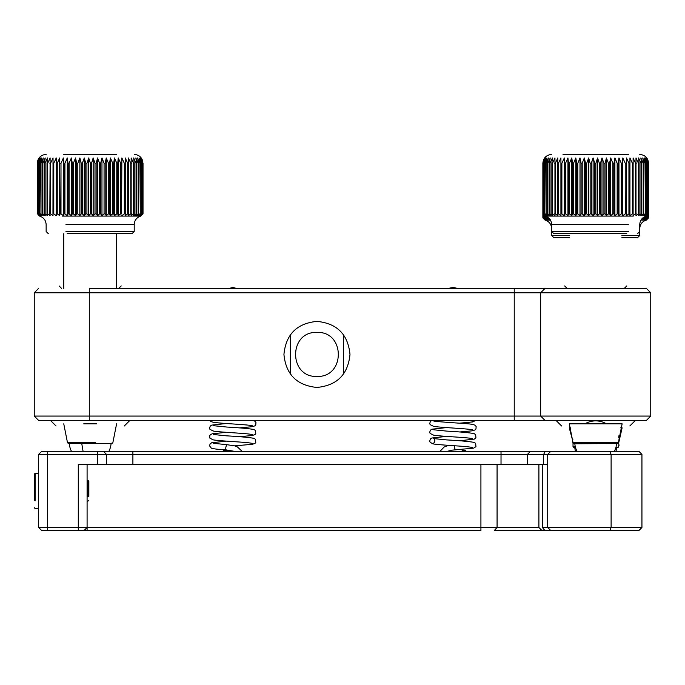 <?xml version="1.0" encoding="UTF-8"?>
<svg xmlns="http://www.w3.org/2000/svg" width="685" height="685" viewBox="0 0 685 685"><rect width="100%" height="100%" fill="white"/><g stroke="black" fill="none" stroke-linecap="round" stroke-linejoin="round"><path stroke-width="1.03" d="M34.25 500.384L34.25 474.2L35.132 473.318L38.651 473.318L35.132 473.318L35.132 500.881M87.971 496.899L87.971 480.365L87.089 480.365M88.853 496.402L88.853 481.247L87.971 480.365M620.713 427.842L622.126 427.842L618.521 443.615M572.506 439.976L569.286 427.842L570.691 427.842M640.989 220.091L646.349 220.091L648.549 217.89L648.549 163.244C648.027 157.892 645.09 154.956 639.739 154.433M641.776 218.977L643.712 217.89L642.787 219.654L645.458 217.89L644.337 219.654L646.82 217.89L645.51 219.654L647.796 217.89L646.315 219.654L648.37 217.89L646.726 219.654L648.549 217.89L648.541 163.244L648.549 217.89M643.712 217.89L643.712 217.248M644.337 216.88L644.337 218.455M645.458 217.89L645.458 216.366M645.51 216.349L645.51 218.703M646.82 217.89L646.82 215.612M647.796 217.89L647.796 214.636M648.37 217.89L648.37 214.062M553.874 237.704L569.518 237.704L553.874 237.704L551.673 235.503L551.665 228.619C551.399 224.278 549.199 221.435 545.063 220.091L550.423 220.091M621.886 235.503L639.739 235.503L639.739 228.619C640.004 224.278 642.213 221.435 646.349 220.091M550.26 219.654L547.931 217.89L547.452 217.89L548.402 219.654L546.142 217.89L546.904 219.654L544.738 217.89L545.774 219.654L543.522 217.89L545.02 219.654L542.991 217.89L544.661 219.654L542.862 217.89L544.686 219.654M545.097 218.977L545.551 219.363M545.894 218.703L546.716 219.363M547.075 218.455L548.248 219.363M548.625 218.215L549.627 218.977M551.673 235.503L569.518 235.503M621.886 237.704L637.538 237.704L621.886 237.704M547.452 217.094L547.452 217.89M548.402 218.25L548.402 217.77M545.757 216.297L545.757 217.89M546.904 218.481L546.904 216.785M544.447 215.467L544.447 217.89M545.774 218.738L545.774 217.916M543.522 214.542L543.522 217.89M542.991 214.02L542.991 217.89M545.063 220.091L542.862 217.89L542.862 163.244L544.661 157.961L542.991 163.244L542.991 213.883L543.077 163.244L545.012 157.961L543.505 163.244L543.693 213.883L543.693 163.244L545.757 157.961L544.421 163.244L544.712 213.883L544.712 163.244L546.878 157.961L545.731 163.244L546.108 213.883L546.108 163.244L548.368 157.961L547.418 163.244L547.418 213.883L547.889 213.883L547.889 163.244L550.226 157.961L549.464 163.244L549.464 213.883L550.029 213.883L550.029 163.244L552.418 157.961L551.87 163.244L551.87 213.883L552.521 213.883L552.521 163.244L554.953 157.961L554.953 215.647L552.521 213.883M545.894 218.832L545.894 218.104M547.075 218.618L547.075 216.88M548.625 218.412L548.625 217.95M120.663 213.883L118.257 215.647L118.257 157.961L120.663 163.244L120.663 213.883L121.587 213.883L121.87 157.961L121.587 213.883M62.335 216.083L140.81 216.083L143.019 213.883L141.238 215.647L142.917 213.883L142.917 163.244L141.238 157.961L143.019 163.244L143.019 213.883M142.84 213.883L140.913 215.647L142.437 213.883L142.437 163.244L140.913 157.961L142.84 163.244L142.917 213.883M142.249 213.883L140.202 215.647L141.555 213.883L141.555 163.244L140.202 157.961L142.249 163.244L142.437 213.883M141.273 213.883L139.115 215.647L140.279 213.883L140.279 163.244L139.115 157.961L141.273 163.244L141.555 213.883M139.903 213.883L137.651 215.647L138.627 213.883L138.627 163.244L137.651 157.961L139.903 163.244L140.279 213.883M138.156 213.883L135.835 215.647L136.606 213.883L136.606 163.244L135.835 157.961L138.156 163.244L138.156 213.883L138.627 213.883M136.05 213.883L133.661 215.647L134.226 213.883L134.226 163.244L133.661 157.961L136.05 163.244L136.05 213.883L136.606 213.883M133.584 213.883L131.16 215.647L131.16 157.961L133.584 163.244L133.584 213.883L134.226 213.883M130.792 213.883L128.343 215.647L128.343 157.961L130.792 163.244L130.792 213.883L131.52 213.883M127.693 213.883L125.244 215.647L125.244 157.961L127.693 163.244L127.693 213.883L128.489 213.883M121.87 157.961L124.31 163.244L124.31 213.883L125.175 213.883M124.31 213.883L121.87 215.647M125.244 157.961L125.244 215.647M118.257 215.647L117.769 213.883L117.769 163.244L118.257 157.961M65.966 231.496L134.209 231.496L134.209 224.611L65.966 224.611M114.386 154.433L65.966 154.433M46.143 154.433C41.699 154.724 38.84 157.002 37.555 161.258L37.332 163.244L39.182 157.961L37.555 163.244L37.666 213.883L37.666 163.244L39.636 157.961L38.172 163.244L38.386 213.883L38.386 163.244L40.475 157.961L39.191 163.244L39.499 213.883L39.499 163.244L41.691 157.961L40.595 163.244L40.997 213.883L40.997 163.244L43.275 157.961L42.376 163.244L42.376 213.883L42.872 213.883L42.872 163.244L45.219 157.961L44.516 163.244L44.516 213.883L45.107 213.883L45.107 163.244L47.505 157.961L47.017 163.244L47.017 213.883L47.685 213.883L47.685 163.244L50.116 157.961L49.834 213.883L50.587 213.883L50.587 163.244L53.036 157.961L52.959 213.883L53.781 213.883L53.781 163.244L56.23 157.961L56.376 213.883L57.257 213.883L57.257 163.244L59.689 157.961L60.04 213.883L60.991 213.883L60.991 163.244L63.371 157.961L63.945 163.244L63.945 213.883L64.938 213.883L64.938 163.244L67.267 157.961L68.038 163.244L68.038 213.883L69.082 213.883L69.082 163.244L71.334 157.961L72.302 163.244L72.302 213.883L73.389 213.883L73.389 163.244L75.538 157.961L76.703 163.244L76.703 213.883L77.816 213.883L77.816 163.244L79.862 157.961L81.215 163.244L81.215 213.883L82.346 213.883L82.346 163.244L84.264 157.961L85.788 163.244L85.788 213.883L86.926 213.883L86.926 163.244L88.707 157.961L90.394 163.244L90.394 213.883L91.533 213.883L91.533 163.244L93.16 157.961L94.992 163.244L94.992 213.883L96.131 213.883L96.131 163.244L97.595 157.961L99.565 163.244L99.565 213.883L100.686 213.883L100.686 163.244L101.971 157.961L104.06 163.244L104.06 213.883L105.165 213.883L105.165 163.244L106.261 157.961L108.453 163.244L108.453 213.883L109.523 213.883L109.523 163.244L110.422 157.961L112.7 163.244L112.7 213.883L113.736 213.883L113.736 163.244L114.438 157.961L116.784 163.244L116.784 213.883L114.438 215.647L113.736 213.883M104.702 154.433L116.596 154.433M75.65 154.433L63.756 154.433M117.769 213.883L116.784 213.883M112.7 213.883L110.422 215.647L109.523 213.883M108.453 213.883L106.261 215.647L105.165 213.883M104.06 213.883L101.971 215.647L100.686 213.883M99.565 213.883L97.595 215.647L96.131 213.883M94.992 213.883L93.16 215.647L91.533 213.883M90.394 213.883L88.707 215.647L86.926 213.883M85.788 213.883L84.264 215.647L82.346 213.883M81.215 213.883L79.862 215.647L77.816 213.883M76.703 213.883L75.538 215.647L73.389 213.883M72.302 213.883L71.334 215.647L69.082 213.883M68.038 213.883L67.267 215.647L64.938 213.883M63.945 213.883L63.371 215.647L60.991 213.883M60.04 213.883L59.689 215.647L57.257 213.883M56.376 213.883L56.23 215.647L53.781 213.883M52.959 213.883L53.036 215.647L50.587 213.883M49.834 213.883L50.116 215.647L47.685 213.883M47.017 213.883L47.505 215.647L45.107 213.883M44.516 213.883L45.219 215.647L42.872 213.883M42.376 213.883L43.275 215.647L40.997 213.883M40.595 213.883L41.691 215.647L39.499 213.883M39.191 213.883L40.475 215.647L38.386 213.883M38.172 213.883L39.636 215.647L37.666 213.883M37.555 213.883L39.533 216.083M67.173 233.696L132.008 233.696L134.209 231.496M114.438 215.647L114.438 157.961M110.422 215.647L110.422 157.961M106.261 215.647L106.261 157.961M101.971 215.647L101.971 157.961M97.595 215.647L97.595 157.961M93.16 215.647L93.16 157.961M88.707 215.647L88.707 157.961M84.264 215.647L84.264 157.961M79.862 215.647L79.862 157.961M75.538 215.647L75.538 157.961M71.334 215.647L71.334 157.961M67.267 215.647L67.267 157.961M63.371 215.647L63.371 157.961M59.689 215.647L59.689 157.961M56.23 215.647L56.23 157.961M37.35 213.883L37.35 163.244L37.332 213.883M69.271 443.529L111.98 443.529L112.862 442.664L116.596 423.835M83.724 423.835L96.628 423.835M557.667 213.883L557.787 215.647L555.347 213.883L555.347 163.244L557.787 157.961L557.667 213.883L558.472 213.883L558.472 163.244L560.921 157.961L560.921 215.647L558.472 213.883M628.393 224.611L551.673 224.611C551.399 220.27 549.199 217.428 545.063 216.083L633.291 216.083M648.541 213.883L646.717 215.647L648.361 213.883L648.361 163.244L646.717 157.961L648.549 163.244M648.25 213.883L646.297 215.647L647.779 213.883L647.779 163.244L646.297 157.961L648.25 163.244L648.361 213.883M647.565 213.883L645.493 215.647L646.794 213.883L646.794 163.244L645.493 157.961L647.565 163.244L647.779 213.883M646.486 213.883L644.311 215.647L645.424 213.883L645.424 163.244L644.311 157.961L646.486 163.244L646.794 213.883M645.022 213.883L642.753 215.647L643.677 213.883L643.677 163.244L642.753 157.961L645.022 163.244L645.424 213.883M643.181 213.883L640.843 215.647L641.562 213.883L641.562 163.244L640.843 157.961L643.181 163.244L643.181 213.883L643.677 213.883M640.98 213.883L638.583 215.647L639.096 213.883L639.096 163.244L638.583 157.961L640.98 163.244L640.98 213.883L641.562 213.883M638.429 213.883L635.997 215.647L635.997 157.961L638.429 163.244L638.429 213.883L639.096 213.883M635.56 213.883L633.111 215.647L633.111 157.961L635.56 163.244L635.56 213.883L636.305 213.883M632.383 213.883L629.935 215.647L629.815 213.883L629.935 157.961L632.383 163.244L632.383 213.883L633.197 213.883M628.933 213.883L626.501 215.647L626.167 213.883L626.501 157.961L628.933 163.244L628.933 213.883L629.815 213.883M625.225 213.883L622.836 215.647L622.288 213.883L622.288 163.244L622.836 157.961L625.225 163.244L625.225 213.883L626.167 213.883M621.286 213.883L618.957 215.647L618.204 213.883L618.204 163.244L618.957 157.961L621.286 163.244L621.286 213.883L622.288 213.883M617.159 213.883L614.907 215.647L613.948 213.883L613.948 163.244L614.907 157.961L617.159 163.244L617.159 213.883L618.204 213.883M612.87 213.883L610.703 215.647L609.556 213.883L609.556 163.244L610.703 157.961L612.87 163.244L612.87 213.883L613.948 213.883M608.451 213.883L606.396 215.647L605.06 213.883L605.06 163.244L606.396 157.961L608.451 163.244L608.451 213.883L609.556 213.883M603.93 213.883L601.995 215.647L600.497 213.883L600.497 163.244L601.995 157.961L603.93 163.244L603.93 213.883L605.06 213.883M599.349 213.883L597.56 215.647L595.89 213.883L595.89 163.244L597.56 157.961L599.349 163.244L599.349 213.883L600.497 213.883M594.743 213.883L593.099 215.647L591.283 213.883L591.283 163.244L593.099 157.961L594.743 163.244L594.743 213.883L595.89 213.883M590.145 213.883L588.663 215.647L586.711 213.883L586.711 163.244L588.663 157.961L590.145 163.244L590.145 213.883L591.283 213.883M585.581 213.883L584.279 215.647L582.207 213.883L582.207 163.244L584.279 157.961L585.581 163.244L585.581 213.883L586.711 213.883M581.103 213.883L579.99 215.647L577.806 213.883L577.806 163.244L579.99 157.961L581.103 163.244L581.103 213.883L582.207 213.883M576.727 213.883L575.811 215.647L573.542 213.883L573.542 163.244L575.811 157.961L576.727 163.244L576.727 213.883L577.806 213.883M572.506 213.883L571.787 215.647L569.44 213.883L569.44 163.244L571.787 157.961L572.506 163.244L572.506 213.883L573.542 213.883M568.456 213.883L567.942 215.647L565.545 213.883L565.545 163.244L567.942 157.961L568.456 163.244L568.456 213.883L569.44 213.883M564.611 213.883L564.312 215.647L561.88 213.883L561.88 163.244L564.312 157.961L564.611 213.883L565.545 213.883M560.921 157.961L561.006 213.883L561.88 213.883M561.006 213.883L560.921 215.647M564.312 157.961L564.312 215.647M567.942 157.961L567.942 215.647M571.787 157.961L571.787 215.647M575.811 157.961L575.811 215.647M579.99 157.961L579.99 215.647M584.279 157.961L584.279 215.647M588.663 157.961L588.663 215.647M593.099 157.961L593.099 215.647M597.56 157.961L597.56 215.647M601.995 157.961L601.995 215.647M606.396 157.961L606.396 215.647M610.703 157.961L610.703 215.647M614.907 157.961L614.907 215.647M618.957 157.961L618.957 215.647M622.836 157.961L622.836 215.647M626.501 157.961L626.501 215.647M629.935 157.961L629.935 215.647M628.393 154.433L563.019 154.433M626.758 233.696L553.874 233.696L551.673 231.496L628.393 231.496M622.126 154.433L576.094 154.433M555.347 213.883L554.61 213.883M551.87 213.883L552.418 215.647L550.029 213.883M549.464 213.883L550.226 215.647L547.889 213.883M547.418 213.883L548.368 215.647L546.108 213.883M545.731 213.883L546.878 215.647L544.712 213.883M544.421 213.883L545.757 215.647L543.693 213.883M543.505 213.883L545.012 215.647L543.077 213.883M542.991 213.883L544.661 215.647L542.862 213.883L542.871 163.244C543.385 157.892 546.322 154.956 551.665 154.433M574.818 443.786L616.611 443.529A20.978 20.978 0 0 1 614.428 451.295M569.518 423.835L621.886 423.835M589.639 530.567L581.642 530.567L589.639 530.567M480.921 464.507L480.921 530.567L41.734 530.567L47.462 530.567L47.462 454.378L38.651 454.378L38.651 527.484L87.089 527.484L87.089 464.507M547.709 464.507L543.65 464.507L543.65 454.378L547.709 454.378L547.709 527.484L550.791 530.567L638.857 530.567L544.883 530.567C541.03 530.567 541.03 530.567 544.883 530.567C541.03 530.567 541.03 530.567 544.883 530.567C541.03 530.567 541.03 530.567 544.883 530.567C541.03 530.567 541.03 530.567 544.883 530.567L494.245 530.567L497.07 527.484L497.07 464.507M590.419 530.567L612.758 530.567L590.419 530.567M601.481 530.567L590.093 530.567L601.481 530.567M595.214 530.567L612.758 530.567L595.214 530.567M602.723 530.567L604.992 530.567L602.723 530.567M600.985 530.567L612.758 530.567L600.985 530.567M609.847 530.567L590.958 530.567L609.847 530.567M604.341 530.567L593.338 530.567L604.341 530.567M607.038 530.567L602.329 530.567L607.038 530.567M595.479 530.567L599.812 530.567L595.479 530.567M601.276 530.567L610.498 530.567L601.276 530.567M600.137 530.567L592.688 530.567L600.137 530.567M538.898 464.507L538.898 527.484L87.089 527.484L84.007 530.567M543.65 464.507L78.287 464.507L78.287 530.567M41.734 530.567L38.651 527.484M638.857 530.567L641.939 527.484L611.114 527.484L611.114 454.378L641.939 454.378L638.857 451.295L41.734 451.295L38.651 454.378M47.462 451.295L47.462 454.378L97.664 454.378L97.664 464.507M609.761 530.567L611.114 527.484L542.417 527.484C537.751 527.484 537.751 527.484 542.417 527.484L542.417 464.507L542.417 527.484L544.883 530.567M106.466 464.507L106.466 454.378L97.664 454.378L97.664 451.295M132.89 464.507L132.89 451.295L103.384 451.295L106.466 454.378L527.45 454.378L527.45 464.507M609.761 451.295L611.114 454.378L547.709 454.378L550.791 451.295L545.32 451.295L543.65 454.378L527.45 454.378L530.533 451.295L501.026 451.295L501.026 464.507M116.159 451.295L125.843 451.295M641.939 527.484L641.939 454.378M650.75 292.769L646.349 288.368L514.238 288.368L545.063 288.368L540.662 292.769L650.75 292.769L650.75 416.069L646.349 420.47L38.651 420.47L34.25 416.069L34.25 292.769L540.662 292.769L540.662 416.069L34.25 416.069M545.063 420.47L540.662 416.069L650.75 416.069M89.298 420.47L89.298 288.368L514.238 288.368L514.238 420.47M316.958 376.442C288.479 377.581 288.513 331.266 316.958 332.405C345.411 331.266 345.437 377.538 316.958 376.442M316.958 321.393C296.896 323.354 285.893 334.366 283.933 354.419C285.893 374.481 296.896 385.492 316.958 387.445C337.02 385.492 348.031 374.481 349.984 354.419C348.031 334.366 337.02 323.354 316.958 321.393M227.9 451.295L226.564 450.293L223.259 450.662L223.25 451.295M461.587 451.295L463.034 450.31L465.646 450.336L466.142 451.295M83.073 451.295L81.755 443.529M242.053 451.295L237.507 447.005L234.809 445.884L226.529 444.642L225.545 448.675L226.153 449.917L234.253 451.295M454.386 445.738L454.386 445.901C454.617 449.488 454.797 450.413 454.926 448.684M575.289 446.671L573.02 446.671L573.02 442.707M121.587 163.244L120.663 163.244M124.31 163.244L125.175 163.244M127.693 163.244L128.489 163.244M130.792 163.244L131.52 163.244M133.584 163.244L134.226 163.244M136.05 163.244L136.606 163.244M138.156 163.244L138.627 163.244M116.784 163.244L117.769 163.244M42.872 163.244L42.376 163.244M45.107 163.244L44.516 163.244M47.685 163.244L47.017 163.244M50.587 163.244L49.834 163.244M53.781 163.244L52.959 163.244M57.257 163.244L56.376 163.244M60.991 163.244L60.04 163.244M64.938 163.244L63.945 163.244M69.082 163.244L68.038 163.244M73.389 163.244L72.302 163.244M77.816 163.244L76.703 163.244M82.346 163.244L81.215 163.244M86.926 163.244L85.788 163.244M91.533 163.244L90.394 163.244M96.131 163.244L94.992 163.244M100.686 163.244L99.565 163.244M105.165 163.244L104.06 163.244M109.523 163.244L108.453 163.244M113.736 163.244L112.7 163.244M95.712 442.664L67.498 442.664M558.472 163.244L557.667 163.244M561.006 163.244L561.88 163.244M564.611 163.244L565.545 163.244M568.456 163.244L569.44 163.244M572.506 163.244L573.542 163.244M576.727 163.244L577.806 163.244M581.103 163.244L582.207 163.244M585.581 163.244L586.711 163.244M590.145 163.244L591.283 163.244M594.743 163.244L595.89 163.244M599.349 163.244L600.497 163.244M603.93 163.244L605.06 163.244M608.451 163.244L609.556 163.244M612.87 163.244L613.948 163.244M617.159 163.244L618.204 163.244M621.286 163.244L622.288 163.244M625.225 163.244L626.167 163.244M628.933 163.244L629.815 163.244M632.383 163.244L633.197 163.244M635.56 163.244L636.305 163.244M638.429 163.244L639.096 163.244M640.98 163.244L641.562 163.244M643.181 163.244L643.677 163.244M554.61 163.244L555.347 163.244M547.889 163.244L547.418 163.244M550.029 163.244L549.464 163.244M552.521 163.244L551.87 163.244M608.922 443.529L617.51 443.529L618.384 442.664L573.225 442.664M87.089 527.484L87.089 530.567M343.57 373.976L343.57 334.862M290.346 334.862L290.346 373.976M69.219 442.664A20.978 20.978 0 0 0 71.454 451.295M108.898 451.295A20.978 20.978 0 0 0 111.116 443.075M574.749 442.664A20.978 20.978 0 0 0 576.984 451.295M606.448 423.835A20.978 20.978 0 0 0 584.964 423.835M574.749 446.671A20.978 20.978 0 0 0 575.434 451.252A20.978 20.978 0 0 0 575.451 451.295M615.961 451.295A20.978 20.978 0 0 0 616.543 448.204M236.359 288.368L232.849 287.435L229.347 288.368M234.707 445.849L252.208 444.308L254.863 443.495L255.77 442.578L255.505 439.316L253.964 438.34C249.126 437.415 239.981 436.585 226.521 435.84L213.429 434.504M252.277 443.349L248.895 442.827C239.964 441.834 218.455 440.883 213.138 439.847L209.927 438.169L209.67 435.806L210.389 434.701L212.23 433.793L226.367 432.321M239.348 436.722L252.208 435.506L255.034 434.564L255.77 433.768L255.505 430.505L253.861 429.495C248.998 428.604 239.93 427.782 226.658 427.038L213.446 425.693M252.277 434.538L248.886 434.016C240.221 433.057 219.217 432.107 213.557 431.105L209.952 429.358L209.55 428.168L210.252 426.053L211.836 425.094L226.358 423.51M239.339 427.911L252.174 426.695L254.863 425.873L255.779 424.957L255.959 422.414L254.991 421.232L252.996 420.47M252.285 425.736L248.801 425.205C240.05 424.238 219.054 423.287 213.463 422.285C211.203 421.772 210.03 421.198 209.944 420.564L209.893 420.47M226.358 441.123L211.742 442.741L210.201 443.717L209.533 445.832L211.365 448.17C213.634 448.889 218.566 449.471 226.153 449.917M226.529 444.642L213.42 443.306M223.027 451.295L223.259 450.662M629.832 425.976L635.337 420.47M561.58 425.976L556.074 420.47M567.077 288.368L564.663 285.945M624.326 288.368L626.749 285.945M619.043 445.31L618.238 447.279L615.618 448.418M618.666 437.912L619.009 436.148M572.788 442.382L572.369 440.857M574.809 443.683L574.355 443.529M573.02 442.604L572.395 441.166L572.865 439.256M618.178 443.221L618.897 444.36L618.624 446.68L615.661 448.315M618.683 437.766L618.932 435.746M440.053 451.295L444.034 447.091L448.564 445.344M433.605 438.58L446.731 439.916C460.055 440.66 469.156 441.483 474.037 442.382L475.647 443.349L475.947 446.654L473.609 448.144L452.323 450.122L447.322 451.295M472.462 447.425L467.495 446.74C457.315 445.764 437.338 444.865 432.792 443.82L430.111 442.253L429.718 441.14L430.377 438.982L431.918 438.006L446.534 436.396M459.524 440.797L474.388 439.094L475.929 437.861L475.664 434.598L474.114 433.614C469.379 432.697 460.251 431.858 446.74 431.113L433.596 429.769M472.427 438.623L468.968 438.083C460.26 437.124 439.35 436.182 433.682 435.18L430.103 433.442L429.709 432.295L430.377 430.18L431.918 429.204L446.534 427.586M459.532 431.995L471.905 430.848L475.039 429.957L475.955 429.041L476.152 426.541L475.167 425.317C473.412 424.435 470.227 423.878 465.603 423.647C454.523 422.773 434.924 421.643 433.605 420.967L433.622 420.975M472.453 429.812L469.011 429.281C460.26 428.313 439.29 427.371 433.648 426.37L430.129 424.649L429.735 423.493L430.403 421.378L431.747 420.47M472.402 420.992L469.019 420.47M459.498 423.184L472.479 421.951L475.741 420.47M434.598 439.462C435.078 441.534 434.744 442.724 433.605 443.015L433.614 443.015M124.302 425.976L129.807 420.479M56.05 425.976L50.544 420.479M61.547 288.368L59.133 285.945M118.805 288.368L121.219 285.945M35.132 508.544L38.651 508.544L35.132 508.544L34.25 507.662M88.853 500.615L87.089 501.497M573.02 446.671L573.902 447.536M637.538 237.704L639.739 235.503M134.209 224.611C134.483 220.27 136.683 217.428 140.81 216.083M142.788 161.258C141.512 157.002 138.653 154.724 134.209 154.433M39.542 216.083C43.669 217.428 45.869 220.27 46.143 224.611L46.143 231.496L48.344 233.705M71.463 443.529L101.363 443.529M68.372 443.529L67.49 442.664L63.756 423.835M116.596 233.696L116.596 288.368M63.756 233.696L63.756 288.368M637.538 233.696L639.739 231.496L639.739 224.611C640.004 220.27 642.213 217.428 646.349 216.083L648.549 213.883M545.063 216.083L542.862 213.883M551.665 231.496L551.665 224.611M618.384 442.664L622.126 423.835M573.902 443.529L573.02 442.664L569.286 423.835M448.495 288.368L453.033 287.443L457.563 288.368M541.981 530.567L538.898 527.484M38.651 288.368L34.25 292.769"/></g></svg>
